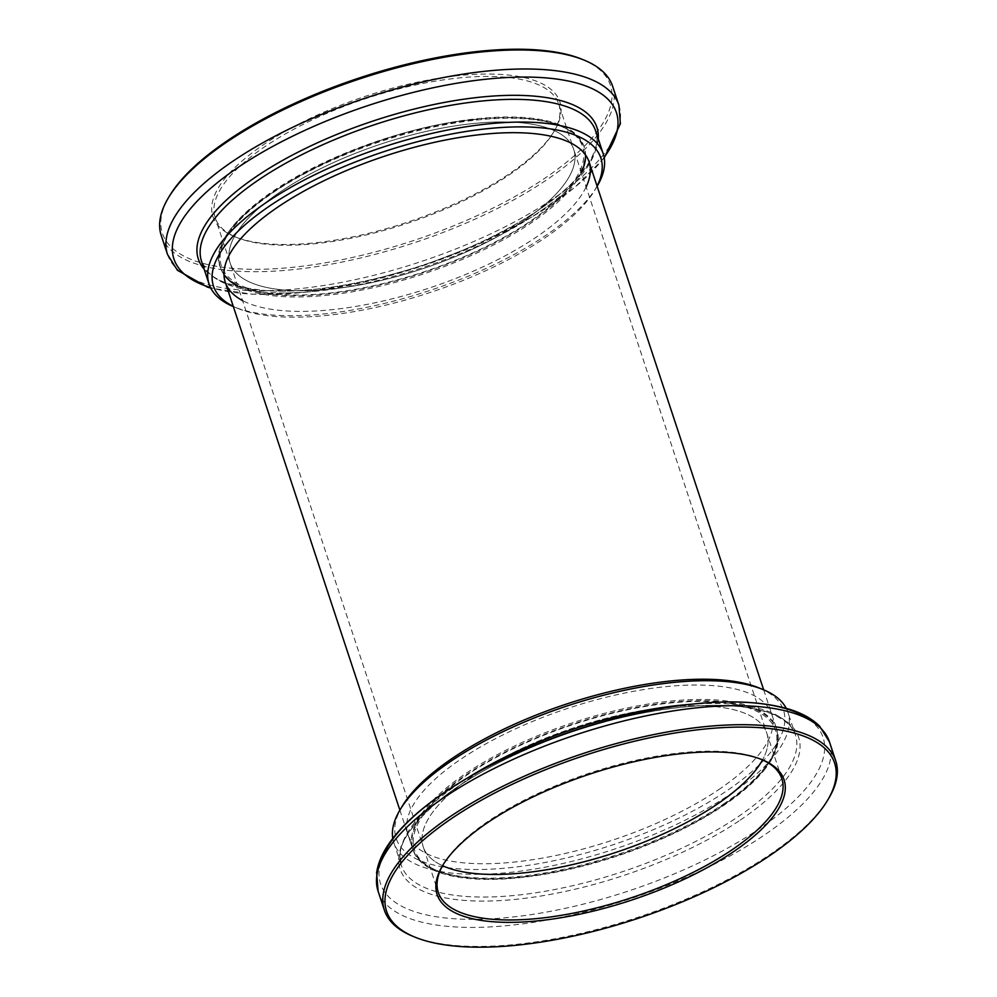 <?xml version="1.0" encoding="UTF-8"?>
<svg xmlns="http://www.w3.org/2000/svg" width="997" height="997" viewBox="0 0 997 997"><rect width="100%" height="100%" fill="white"/><g stroke="black" fill="none" stroke-linecap="round" stroke-linejoin="round"><path stroke-width="0.75" stroke-dasharray="4.99 3.74" d="M763.702 770.731A191.586 69.603 161.7 0 0 776.925 729.916A191.586 69.603 161.7 0 0 573.175 723.984A191.586 69.603 161.7 0 0 413.132 850.229A191.586 69.603 161.7 0 0 569.337 869.396A191.586 69.603 161.7 0 0 763.702 770.731M558.719 104.024A180.943 65.727 -18.3 0 1 553.173 132.85A180.943 65.727 -18.3 0 1 407.561 223.241A180.943 65.727 -18.3 0 1 236.775 237.485A180.943 65.727 -18.3 0 1 215.14 217.645A180.943 65.727 -18.3 0 1 454.445 78.439A180.943 65.727 -18.3 0 1 558.719 104.024L573.761 149.525A180.943 65.727 -18.3 0 1 422.616 268.754A180.943 65.727 -18.3 0 1 230.182 263.158A180.943 65.727 -18.3 0 1 469.5 123.94A180.943 65.727 -18.3 0 1 573.761 149.525A180.943 65.727 161.7 0 0 381.34 143.929A180.943 65.727 161.7 0 0 230.182 263.158A180.943 65.727 161.7 0 0 377.713 281.266A180.943 65.727 161.7 0 0 561.286 188.084A180.943 65.727 161.7 0 0 573.761 149.525L766.818 733.256A180.943 65.727 161.7 0 1 762.518 759.913A180.943 65.727 161.7 0 0 766.818 733.256A180.943 65.727 161.7 0 0 574.384 727.66A180.943 65.727 161.7 0 0 423.239 846.877A180.943 65.727 161.7 0 0 442.581 865.72A180.943 65.727 161.7 0 1 423.239 846.877L438.281 892.39M570.658 187.012A191.586 69.603 161.7 0 0 583.868 146.185A191.586 69.603 161.7 0 0 380.119 140.265A191.586 69.603 161.7 0 0 220.075 266.498A191.586 69.603 161.7 0 0 376.293 285.678A191.586 69.603 161.7 0 0 570.658 187.012M454.595 76.059A182.713 66.375 -18.3 0 1 554.282 131.006A182.713 66.375 -18.3 0 1 407.25 222.281A182.713 66.375 -18.3 0 1 234.794 236.675A182.713 66.375 -18.3 0 1 255.718 150.186A182.713 66.375 -18.3 0 1 454.595 76.059M582.186 59.322A235.928 85.705 -18.3 0 1 413.319 240.638A235.928 85.705 -18.3 0 1 169.64 195.761M586.136 186.938A191.586 69.603 -18.3 0 1 429.022 288.108A191.586 69.603 -18.3 0 1 242.558 300.571M597.053 186.053A203.999 74.114 -18.3 0 1 594.598 190.477A203.999 74.114 -18.3 0 1 430.43 292.395A203.999 74.114 -18.3 0 1 237.884 308.447A203.999 74.114 -18.3 0 1 233.261 306.366M597.128 186.277A207.55 75.398 -18.3 0 1 596.817 186.8A207.55 75.398 -18.3 0 1 429.807 290.476A207.55 75.398 -18.3 0 1 233.896 306.814A207.55 75.398 -18.3 0 1 233.335 306.578M612.607 86.203A237.71 86.353 -18.3 0 1 414.042 242.819A237.71 86.353 -18.3 0 1 161.24 235.479M718.438 789.823A191.586 69.603 161.7 0 0 771.728 714.213A191.586 69.603 161.7 0 0 567.978 708.294A191.586 69.603 161.7 0 0 407.935 834.526A191.586 69.603 161.7 0 0 529.332 860.199A191.586 69.603 161.7 0 0 718.438 789.823M402.402 805.925A203.999 74.114 161.7 0 0 490.075 869.21A203.999 74.114 161.7 0 0 726.763 790.82A203.999 74.114 161.7 0 0 759.116 687.955M781.86 778.757L766.818 733.256A180.943 65.727 161.7 0 0 574.384 727.66A180.943 65.727 161.7 0 0 423.239 846.877L215.14 217.645M392.781 838.44A207.55 75.398 161.7 0 0 393.815 842.677A207.55 75.398 161.7 0 0 525.332 870.481A207.55 75.398 161.7 0 0 730.19 794.248A207.55 75.398 161.7 0 0 787.929 712.344A207.55 75.398 161.7 0 0 786.234 708.319M412.82 936.27A237.71 86.353 161.7 0 0 769.634 854.741A237.71 86.353 161.7 0 0 828.47 798.809M761.197 759.34A180.943 65.727 161.7 0 0 760.225 758.916A180.943 65.727 161.7 0 0 589.439 773.161A180.943 65.727 161.7 0 0 443.827 863.552A180.943 65.727 161.7 0 0 443.291 864.474M472.939 119.74A190.165 69.08 -18.3 0 1 511.498 233.024A190.165 69.08 -18.3 0 1 221.496 266.261A190.165 69.08 -18.3 0 1 472.939 119.74M223.976 274.611A191.586 69.603 -18.3 0 1 220.499 267.757A191.586 69.603 -18.3 0 1 473.887 120.35A191.586 69.603 -18.3 0 1 584.292 147.444A191.586 69.603 -18.3 0 1 585.588 155.021M581.363 172.506A191.586 69.603 -18.3 0 1 424.248 273.677A191.586 69.603 -18.3 0 1 237.785 286.127M595.658 130.981A207.55 75.398 -18.3 0 1 422.279 267.744A207.55 75.398 -18.3 0 1 201.556 261.326L206.878 270.436C214.38 280.967 234.544 287.709 267.395 290.675C325.371 294.526 414.602 274.001 484.243 240.626C535.838 215.701 570.508 190.066 588.23 163.732C599.284 145.624 597.415 135.928 595.658 130.981M598.25 138.807A209.881 76.246 -18.3 0 1 421.569 265.601A209.881 76.246 -18.3 0 1 204.136 269.14M604.12 157.389A233.036 84.658 -18.3 0 1 421.743 266.124A233.036 84.658 -18.3 0 1 210.504 287.56M618.9 105.221A237.71 86.353 -18.3 0 1 420.335 261.837A237.71 86.353 -18.3 0 1 167.533 254.497M722.675 805.402A190.165 69.08 161.7 0 0 643.364 706.748A190.165 69.08 161.7 0 0 419.039 858.056A190.165 69.08 161.7 0 0 722.675 805.402M723.211 804.255A191.586 69.603 161.7 0 0 776.501 728.657A191.586 69.603 161.7 0 0 572.752 722.738A191.586 69.603 161.7 0 0 412.708 848.97A191.586 69.603 161.7 0 0 534.105 874.631A191.586 69.603 161.7 0 0 723.211 804.255M467.767 777.859A207.55 75.398 161.7 0 0 401.342 865.421A207.55 75.398 161.7 0 0 532.847 893.225A207.55 75.398 161.7 0 0 737.705 816.992A207.55 75.398 161.7 0 0 795.444 735.088A207.55 75.398 161.7 0 0 689.912 704.393M740.248 820.12A209.881 76.246 161.7 0 0 652.723 711.235A209.881 76.246 161.7 0 0 405.131 878.245A209.881 76.246 161.7 0 0 740.248 820.12M380.642 862.492A233.036 84.658 161.7 0 0 503.448 917.938A233.036 84.658 161.7 0 0 758.256 829.442A233.036 84.658 161.7 0 0 810.312 720.395M378.1 891.193A237.71 86.353 161.7 0 0 528.722 923.035A237.71 86.353 161.7 0 0 763.341 835.723A237.71 86.353 161.7 0 0 829.467 741.918M220.075 266.498L220.499 267.757C198.378 219.116 351.517 131.205 473.189 119.59C536.05 113.147 573.088 122.419 584.292 147.444L583.868 146.185M399.872 810.137L413.132 850.229M763.665 689.824L776.925 729.916M594.598 190.477L596.817 186.8M237.884 308.447L233.896 306.814M604.219 157.962L574.397 187.76L532.012 216.922L479.918 243.654L421.743 266.124L361.649 282.762L303.873 292.37L252.465 294.227L210.766 288.083M553.173 132.85L554.282 131.006M236.775 237.485L234.794 236.675M771.728 714.213L776.501 728.657C782.221 751.364 764.4 776.925 723.049 805.314C661.41 847.899 553.347 881.186 484.193 878.88C443.927 877.821 420.098 867.851 412.708 848.97L407.935 834.526M393.815 842.677L401.342 865.421L400.183 854.928C399.922 842.004 412.097 824.569 436.698 802.61C480.94 764.948 564.825 728.221 640.635 713.503C696.915 702.748 740.023 702.648 769.958 713.229C789.624 721.167 793.911 730.078 795.444 735.088L787.929 712.344M443.827 863.552L442.718 865.396M760.225 758.916L762.207 759.739"/><path stroke-width="1.5" d="M754.33 771.803A180.943 65.727 161.7 0 0 762.518 759.913A180.943 65.727 161.7 0 1 716.482 804.654A180.943 65.727 161.7 0 1 442.581 865.72A180.943 65.727 161.7 0 0 602.973 856.485A180.943 65.727 161.7 0 0 754.33 771.803M210.766 288.083L207.376 287.074L177.416 270.262L167.533 254.497L161.24 235.479A237.71 86.353 -18.3 0 1 168.53 197.605L169.64 195.761A235.928 85.705 -18.3 0 1 474.447 51.832A235.928 85.705 -18.3 0 1 582.186 59.322L584.18 60.144A237.71 86.353 -18.3 0 1 612.607 86.203L618.9 105.221L620.383 123.728L604.219 157.962M242.558 300.571A191.586 69.603 -18.3 0 1 225.272 282.188A191.586 69.603 -18.3 0 1 478.66 134.794A191.586 69.603 -18.3 0 1 589.065 161.875A191.586 69.603 -18.3 0 1 586.136 186.938M233.261 306.366A203.999 74.114 -18.3 0 1 264.517 209.532A203.999 74.114 -18.3 0 1 483.296 129.136A203.999 74.114 -18.3 0 1 597.053 186.053M233.335 306.578A207.55 75.398 -18.3 0 1 209.071 284.058A207.55 75.398 -18.3 0 1 483.57 124.376A207.55 75.398 -18.3 0 1 603.185 153.725A207.55 75.398 -18.3 0 1 597.128 186.277M168.53 197.605A237.71 86.353 -18.3 0 1 475.631 52.592A237.71 86.353 -18.3 0 1 584.18 60.144M733.231 851.874A182.713 66.375 161.7 0 0 762.207 759.739A182.713 66.375 161.7 0 0 589.75 774.121A182.713 66.375 161.7 0 0 442.718 865.396A182.713 66.375 161.7 0 0 521.244 922.075A182.713 66.375 161.7 0 0 733.231 851.874M768.961 856.161A235.928 85.705 161.7 0 0 827.36 800.653A235.928 85.705 161.7 0 0 583.681 755.763A235.928 85.705 161.7 0 0 414.814 937.093A235.928 85.705 161.7 0 0 768.961 856.161M786.234 708.319A207.55 75.398 161.7 0 0 763.104 689.588L759.116 687.955A203.999 74.114 161.7 0 0 566.57 704.019A203.999 74.114 161.7 0 0 402.402 805.925L400.183 809.614A207.55 75.398 161.7 0 0 392.781 838.44M763.104 689.588A207.55 75.398 161.7 0 0 567.193 705.926A207.55 75.398 161.7 0 0 400.183 809.614M827.36 800.653L828.47 798.809A237.71 86.353 161.7 0 0 835.76 760.935A237.71 86.353 161.7 0 0 582.958 753.582A237.71 86.353 161.7 0 0 384.393 910.211A237.71 86.353 161.7 0 0 412.82 936.27L414.814 937.093M443.291 864.474A180.943 65.727 161.7 0 0 438.281 892.39A180.943 65.727 161.7 0 0 552.936 916.629A180.943 65.727 161.7 0 0 731.524 850.154A180.943 65.727 161.7 0 0 781.86 778.757A180.943 65.727 161.7 0 0 761.197 759.34M585.588 155.021A191.586 69.603 -18.3 0 1 581.363 172.506M237.785 286.127A191.586 69.603 -18.3 0 1 223.976 274.611M209.071 284.058L201.556 261.326A207.55 75.398 -18.3 0 1 476.055 101.644A207.55 75.398 -18.3 0 1 595.658 130.981L603.185 153.725M204.136 269.14A209.881 76.246 -18.3 0 1 265.389 170.649A209.881 76.246 -18.3 0 1 475.955 97.631A209.881 76.246 -18.3 0 1 598.25 138.807M210.504 287.56A233.036 84.658 -18.3 0 1 223.129 178.164A233.036 84.658 -18.3 0 1 482.124 79.635A233.036 84.658 -18.3 0 1 604.12 157.389M167.533 254.497A237.71 86.353 -18.3 0 1 481.912 71.61A237.71 86.353 -18.3 0 1 618.9 105.221M689.912 704.393A207.55 75.398 161.7 0 0 467.767 777.859M810.312 720.395A233.036 84.658 161.7 0 0 575.257 730.278A233.036 84.658 161.7 0 0 380.642 862.492M378.1 891.193L376.629 872.637C378.199 862.38 382.885 851.924 390.662 841.281C399.174 829.591 410.864 817.876 425.744 806.124C475.494 766.319 561.261 729.056 640.884 712.444C702.673 699.595 752.087 698.511 789.126 709.179C801.974 713.104 812.144 718.775 819.621 726.177L829.467 741.918A237.71 86.353 161.7 0 0 576.665 734.565A237.71 86.353 161.7 0 0 378.1 891.193L384.393 910.211M225.272 282.188L399.872 810.137M589.065 161.875L763.665 689.824M829.467 741.918L835.76 760.935"/></g></svg>
